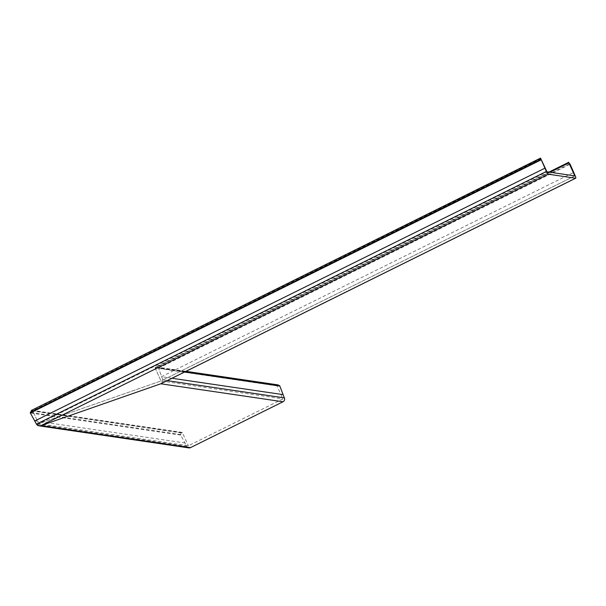 <?xml version="1.0" encoding="UTF-8"?>
<svg xmlns="http://www.w3.org/2000/svg" width="606" height="606" viewBox="0 0 606 606"><rect width="100%" height="100%" fill="white"/><g stroke="black" fill="none" stroke-linecap="round" stroke-linejoin="round"><path stroke-width="0.45" stroke-dasharray="3.03 2.27" d="M277.76 384.863A0.727 0.704 -81.6 0 0 277.01 385.901L282.941 398.907L188.368 445.774L38.587 423.723L161.029 380.954L282.941 398.907M548.938 172.089L155.507 367.054L155.098 367.948L161.029 380.954L155.098 367.948L155.628 367.001L156.371 367.016L158.56 368.175L162.9 380L161.711 383.325L162.9 380L158.56 368.175L155.628 367.001L185.913 371.364M188.837 447.895A2.916 2.818 98.4 0 1 186.709 446.274L180.762 435.116A0.727 0.704 98.4 0 1 180.694 434.563L181.118 432.904A0.727 0.704 98.4 0 1 182.436 432.767L188.368 445.774M31.535 410.345L32.663 410.716L31.535 410.345L32.663 410.716L38.587 423.723L546.96 171.793M185.209 442.986L34.981 420.867M171.983 378.273L161.408 376.712L573.662 172.415M182.436 432.767L32.663 410.716L38.587 423.723L161.029 380.954L574.821 175.899M186.709 446.274L36.474 424.155M180.762 435.116L30.33 412.966M180.694 434.563L30.3 412.421M181.118 432.904L31.012 410.8M167.218 380.636L162.9 380L575.155 175.702M184.61 372.016L158.56 368.175L570.117 164.226M185.163 371.743L158.151 367.766L569.86 163.741M277.01 385.901L155.098 367.948L550.013 172.248M569.034 162.514L156.371 367.016M541.029 158.787L32.663 410.716M185.959 371.342L156.136 366.956M181.906 432.358L32.042 410.3"/><path stroke-width="0.91" d="M38.935 425.829L36.474 424.155C37.405 425.67 38.913 426.154 40.981 425.632L160.795 383.78L40.981 425.632L38.935 425.829L188.837 447.895A2.916 2.818 98.4 0 0 190.458 447.637L283.002 401.77A2.916 2.818 -81.6 0 0 284.358 397.884L279.813 386.03A0.727 0.704 -81.6 0 0 279.449 385.621L277.949 384.916A0.727 0.704 -81.6 0 0 277.76 384.863L185.959 371.342M36.474 424.155L30.33 412.966L31.535 410.345L30.33 412.966L36.474 424.155L546.385 171.468L540.522 158.105L546.96 171.793L574.821 175.899L568.898 162.893L550.013 172.248M161.711 383.325L160.795 383.78L161.711 383.325M282.866 394.597L171.983 378.273M31.535 410.345L540.507 158.317M546.385 171.468A2.916 0.629 -116.4 0 0 548.332 174.202L575.602 178.217A2.916 0.629 63.6 0 0 575.7 178.209A2.916 0.629 63.6 0 0 575.155 175.702L570.117 164.226L568.898 162.893M544.885 168.18L34.981 420.867M277.949 384.916L185.913 371.364M283.002 401.77L160.795 383.78L575.602 178.217M190.458 447.637L40.981 425.632L548.332 174.202M284.358 397.884L167.218 380.636M279.813 386.03L184.61 372.016M279.449 385.621L185.163 371.743M540.938 159.931L30.33 412.966M540.764 159.461L30.3 412.421M540.522 158.105L31.414 410.398M568.761 162.264L548.938 172.089M575.7 178.209L161.272 383.583"/></g></svg>
